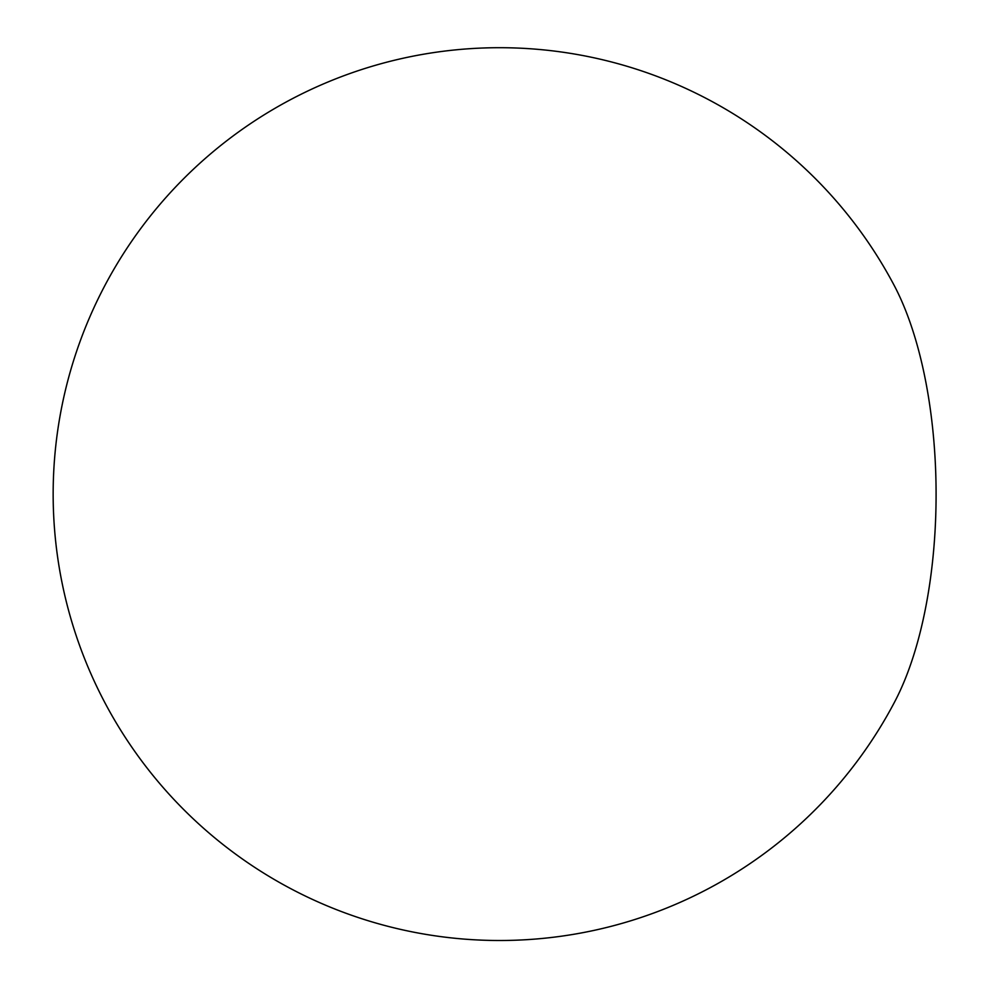 <?xml version="1.0" encoding="UTF-8"?>
<svg xmlns="http://www.w3.org/2000/svg" width="990" height="990" viewBox="0 0 990 990"><rect width="100%" height="100%" fill="white"/><g stroke="black" fill="none" stroke-linecap="round" stroke-linejoin="round"><path stroke-width="1.49" d="M935.488 466.562A263.154 107.267 89.9 0 1 894.96 701.304A446.403 446.403 0 0 1 76.7 637.164A446.403 446.403 0 0 1 322.889 84.15A446.403 446.403 0 0 1 893.945 284.971A263.154 107.267 89.9 0 1 935.488 466.562"/></g></svg>
